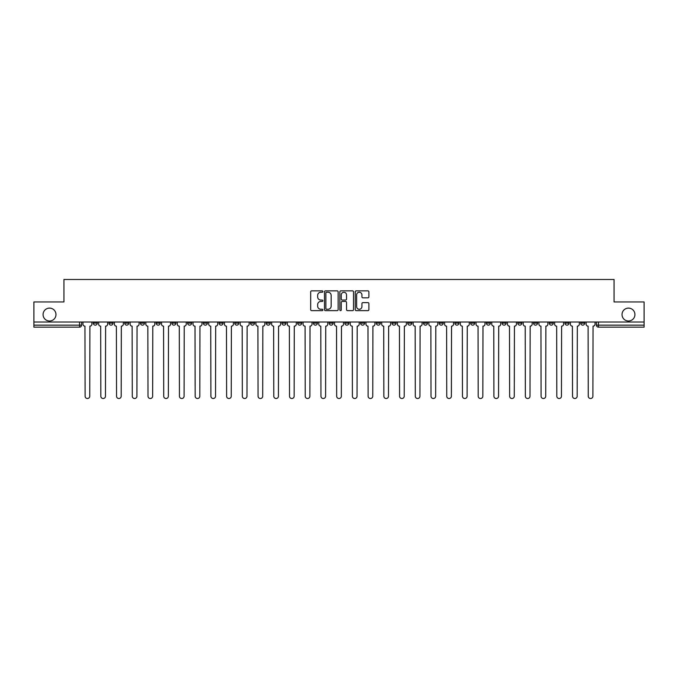 <?xml version="1.0" encoding="UTF-8"?>
<svg xmlns="http://www.w3.org/2000/svg" width="678" height="678" viewBox="0 0 678 678"><rect width="100%" height="100%" fill="white"/><g stroke="black" fill="none" stroke-linecap="round" stroke-linejoin="round"><path stroke-width="1.02" d="M322.872 291.548A0.695 0.695 0 0 0 322.177 290.854L311.668 290.854A0.992 0.992 0 0 0 310.677 291.845L310.677 309.651A0.992 0.992 0 0 0 311.668 310.643L322.177 310.643A0.695 0.695 0 0 0 322.872 309.948A0.695 0.695 0 0 0 322.177 309.261L320.821 309.261A3.17 3.17 0 0 1 317.651 306.092L317.651 304.608A3.17 3.17 0 0 1 320.821 301.439L322.177 301.439A0.695 0.695 0 0 0 322.872 300.752A0.695 0.695 0 0 0 322.177 300.057L320.821 300.057A3.17 3.17 0 0 1 317.651 296.888L317.651 295.405A3.17 3.17 0 0 1 320.821 292.243L322.177 292.243A0.695 0.695 0 0 0 322.872 291.548M622.023 314.558A6.449 6.449 0 0 0 628.481 321.008A6.449 6.449 0 0 0 634.93 314.558A6.449 6.449 0 0 0 628.481 308.109A6.449 6.449 0 0 0 622.023 314.558M43.07 314.558A6.449 6.449 0 0 0 49.519 321.008A6.449 6.449 0 0 0 55.977 314.558A6.449 6.449 0 0 0 49.519 308.109A6.449 6.449 0 0 0 43.07 314.558M517.806 322.016L517.806 323.126L521.84 323.126A2.017 2.017 0 0 1 519.823 325.143A2.017 2.017 0 0 1 517.806 323.126L517.806 322.016M502.084 322.016L502.084 323.126L506.119 323.126A2.017 2.017 0 0 1 504.101 325.143A2.017 2.017 0 0 1 502.084 323.126L502.084 322.016M407.741 322.016L407.741 323.126L411.775 323.126A2.017 2.017 0 0 1 409.758 325.143A2.017 2.017 0 0 1 407.741 323.126L407.741 322.016M392.02 322.016L392.02 323.126L396.045 323.126A2.017 2.017 0 0 1 394.037 325.143A2.017 2.017 0 0 1 392.02 323.126L392.02 322.016M376.29 322.016L376.29 323.126L380.324 323.126A2.017 2.017 0 0 1 378.307 325.143A2.017 2.017 0 0 1 376.29 323.126L376.29 322.016M344.848 322.016L344.848 323.126L348.882 323.126A2.017 2.017 0 0 1 346.865 325.143A2.017 2.017 0 0 1 344.848 323.126L344.848 322.016M313.397 323.126L313.397 322.016L313.397 323.126A2.017 2.017 0 0 0 315.414 325.143A2.017 2.017 0 0 1 313.397 323.126L317.431 323.126A2.017 2.017 0 0 1 315.414 325.143A2.017 2.017 0 0 0 317.431 323.126L317.431 322.016L317.431 323.126M297.676 323.126L297.676 322.016L297.676 323.126A2.017 2.017 0 0 0 299.693 325.143A2.017 2.017 0 0 1 297.676 323.126L301.71 323.126A2.017 2.017 0 0 1 299.693 325.143M281.955 323.126L281.955 322.016L281.955 323.126A2.017 2.017 0 0 0 283.963 325.143A2.017 2.017 0 0 1 281.955 323.126L285.98 323.126A2.017 2.017 0 0 1 283.963 325.143A2.017 2.017 0 0 0 285.98 323.126L285.98 322.016L285.98 323.126M266.225 322.016L266.225 323.126L270.259 323.126A2.017 2.017 0 0 1 268.242 325.143A2.017 2.017 0 0 1 266.225 323.126L266.225 322.016M250.504 322.016L250.504 323.126L254.538 323.126A2.017 2.017 0 0 1 252.521 325.143A2.017 2.017 0 0 1 250.504 323.126L250.504 322.016M234.783 322.016L234.783 323.126L238.809 323.126A2.017 2.017 0 0 1 236.8 325.143A2.017 2.017 0 0 1 234.783 323.126L234.783 322.016M219.053 323.126L219.053 322.016L219.053 323.126A2.017 2.017 0 0 0 221.07 325.143A2.017 2.017 0 0 1 219.053 323.126L223.087 323.126A2.017 2.017 0 0 1 221.07 325.143M187.611 323.126L187.611 322.016L187.611 323.126A2.017 2.017 0 0 0 189.628 325.143A2.017 2.017 0 0 1 187.611 323.126L191.637 323.126A2.017 2.017 0 0 1 189.628 325.143A2.017 2.017 0 0 0 191.637 323.126L191.637 322.016L191.637 323.126M171.881 323.126L171.881 322.016L171.881 323.126A2.017 2.017 0 0 0 173.899 325.143A2.017 2.017 0 0 1 171.881 323.126L175.916 323.126A2.017 2.017 0 0 1 173.899 325.143A2.017 2.017 0 0 0 175.916 323.126L175.916 322.016L175.916 323.126M156.16 323.126L156.16 322.016L156.16 323.126A2.017 2.017 0 0 0 158.177 325.143A2.017 2.017 0 0 1 156.16 323.126L160.194 323.126A2.017 2.017 0 0 1 158.177 325.143A2.017 2.017 0 0 0 160.194 323.126L160.194 322.016L160.194 323.126M140.439 323.126L140.439 322.016L140.439 323.126A2.017 2.017 0 0 0 142.456 325.143A2.017 2.017 0 0 1 140.439 323.126L144.473 323.126A2.017 2.017 0 0 1 142.456 325.143M124.718 323.126L124.718 322.016L124.718 323.126A2.017 2.017 0 0 0 126.727 325.143A2.017 2.017 0 0 1 124.718 323.126L128.744 323.126A2.017 2.017 0 0 1 126.727 325.143A2.017 2.017 0 0 0 128.744 323.126L128.744 322.016L128.744 323.126M108.989 323.126L108.989 322.016L108.989 323.126A2.017 2.017 0 0 0 111.006 325.143A2.017 2.017 0 0 1 108.989 323.126L113.023 323.126A2.017 2.017 0 0 1 111.006 325.143A2.017 2.017 0 0 0 113.023 323.126L113.023 322.016L113.023 323.126M367.917 297.828A0.992 0.992 0 0 0 368.9 296.845L368.9 291.845A0.992 0.992 0 0 0 367.917 290.854L356.238 290.854A0.992 0.992 0 0 0 355.247 291.845L355.247 309.651A0.992 0.992 0 0 0 356.238 310.643L367.917 310.643A0.992 0.992 0 0 0 368.9 309.651L368.9 303.617A0.992 0.992 0 0 0 367.917 302.625L362.916 302.625A0.992 0.992 0 0 0 361.925 303.617L361.925 306.609A2.644 2.644 0 0 1 359.281 309.261A2.644 2.644 0 0 1 356.636 306.609L356.636 294.888A2.644 2.644 0 0 1 359.281 292.243A2.644 2.644 0 0 1 361.925 294.888L361.925 296.845A0.992 0.992 0 0 0 362.916 297.828L367.917 297.828M33.9 322.016L33.9 301.956L63.935 301.956L63.935 279.48L614.065 279.48L614.065 301.956L644.1 301.956L644.1 322.016L33.9 322.016L33.9 325.143L81.572 325.143L81.572 322.016L81.572 325.143A2.017 2.017 0 0 1 79.563 327.16L33.9 327.16L33.9 325.143M338.136 291.845A0.992 0.992 0 0 0 337.144 290.854L325.474 290.854A0.992 0.992 0 0 0 324.482 291.845L324.482 309.651A0.992 0.992 0 0 0 325.474 310.643L337.144 310.643A0.992 0.992 0 0 0 338.136 309.651L338.136 291.845M340.856 290.854L352.526 290.854A0.992 0.992 0 0 1 353.518 291.845L353.518 309.651A0.992 0.992 0 0 1 352.526 310.643L347.534 310.643A0.992 0.992 0 0 1 346.543 309.651L346.543 302.43A0.992 0.992 0 0 0 345.551 301.439L342.237 301.439A0.992 0.992 0 0 0 341.254 302.43L341.254 309.948A0.695 0.695 0 0 1 340.559 310.643A0.695 0.695 0 0 1 339.864 309.948L339.864 291.845A0.992 0.992 0 0 1 340.856 290.854M596.428 322.016L596.428 325.143L644.1 325.143L644.1 327.16L598.437 327.16A2.017 2.017 0 0 1 596.428 325.143A2.017 2.017 0 0 0 598.437 327.16L598.437 322.016M644.1 322.016L644.1 325.143M584.733 322.016L584.733 323.126A2.017 2.017 0 0 1 582.716 325.143A2.017 2.017 0 0 1 580.699 323.126L584.733 323.126M580.699 322.016L580.699 323.126M569.011 322.016L569.011 323.126A2.017 2.017 0 0 1 566.994 325.143A2.017 2.017 0 0 1 564.977 323.126A2.017 2.017 0 0 0 566.994 325.143M564.977 322.016L564.977 323.126L569.011 323.126M553.282 322.016L553.282 323.126A2.017 2.017 0 0 1 551.273 325.143A2.017 2.017 0 0 1 549.256 323.126L553.282 323.126M549.256 322.016L549.256 323.126M537.561 322.016L537.561 323.126A2.017 2.017 0 0 1 535.544 325.143A2.017 2.017 0 0 1 533.527 323.126L537.561 323.126M533.527 322.016L533.527 323.126M521.84 322.016L521.84 323.126M506.119 322.016L506.119 323.126L506.119 322.016M490.389 322.016L490.389 323.126A2.017 2.017 0 0 1 488.372 325.143A2.017 2.017 0 0 1 486.363 323.126L490.389 323.126M486.363 322.016L486.363 323.126M474.668 322.016L474.668 323.126A2.017 2.017 0 0 1 472.651 325.143A2.017 2.017 0 0 1 470.634 323.126L474.668 323.126M470.634 322.016L470.634 323.126M458.947 322.016L458.947 323.126A2.017 2.017 0 0 1 456.93 325.143A2.017 2.017 0 0 1 454.913 323.126L458.947 323.126M454.913 322.016L454.913 323.126M443.217 322.016L443.217 323.126A2.017 2.017 0 0 1 441.2 325.143A2.017 2.017 0 0 1 439.191 323.126L443.217 323.126M439.191 322.016L439.191 323.126M427.496 322.016L427.496 323.126A2.017 2.017 0 0 1 425.479 325.143A2.017 2.017 0 0 1 423.462 323.126L427.496 323.126M423.462 322.016L423.462 323.126M411.775 322.016L411.775 323.126A2.017 2.017 0 0 1 409.758 325.143M396.045 322.016L396.045 323.126M380.324 323.126L380.324 322.016L380.324 323.126A2.017 2.017 0 0 1 378.307 325.143M364.603 322.016L364.603 323.126A2.017 2.017 0 0 1 362.586 325.143A2.017 2.017 0 0 1 360.569 323.126A2.017 2.017 0 0 0 362.586 325.143A2.017 2.017 0 0 0 364.603 323.126L360.569 323.126L360.569 322.016M348.882 323.126L348.882 322.016L348.882 323.126A2.017 2.017 0 0 1 346.865 325.143M333.152 322.016L333.152 323.126A2.017 2.017 0 0 1 331.135 325.143A2.017 2.017 0 0 1 329.118 323.126A2.017 2.017 0 0 0 331.135 325.143M329.118 322.016L329.118 323.126L333.152 323.126M301.71 322.016L301.71 323.126L301.71 322.016M270.259 323.126L270.259 322.016L270.259 323.126A2.017 2.017 0 0 1 268.242 325.143M254.538 323.126L254.538 322.016L254.538 323.126A2.017 2.017 0 0 1 252.521 325.143M238.809 323.126L238.809 322.016L238.809 323.126A2.017 2.017 0 0 1 236.8 325.143M223.087 322.016L223.087 323.126L223.087 322.016M207.366 323.126L207.366 322.016L207.366 323.126A2.017 2.017 0 0 1 205.349 325.143A2.017 2.017 0 0 1 203.332 323.126L207.366 323.126A2.017 2.017 0 0 1 205.349 325.143M203.332 322.016L203.332 323.126M144.473 322.016L144.473 323.126L144.473 322.016M97.301 322.016L97.301 323.126A2.017 2.017 0 0 1 95.284 325.143A2.017 2.017 0 0 1 93.267 323.126A2.017 2.017 0 0 0 95.284 325.143A2.017 2.017 0 0 0 97.301 323.126L97.301 322.016M93.267 322.016L93.267 323.126L97.301 323.126M79.563 322.016L79.563 327.16A2.017 2.017 0 0 0 81.572 325.143M326.559 292.243A0.695 0.695 0 0 0 325.864 292.93L325.864 308.566A0.695 0.695 0 0 0 326.559 309.261L327.991 309.261A3.17 3.17 0 0 0 331.161 306.092L331.161 295.405A3.17 3.17 0 0 0 327.991 292.243L326.559 292.243M346.543 294.938A2.644 2.644 0 0 0 343.899 292.294A2.644 2.644 0 0 0 341.254 294.938L341.254 299.066A0.992 0.992 0 0 0 342.237 300.057L345.551 300.057A0.992 0.992 0 0 0 346.543 299.066L346.543 294.938M82.936 324.135L82.936 322.016L82.936 324.135A2.017 2.017 0 0 0 84.953 326.152L85.106 396.198A2.322 2.322 0 0 0 87.42 398.52A2.322 2.322 0 0 0 89.742 396.198L89.894 326.152A2.017 2.017 0 0 0 91.903 324.135L91.903 322.016L91.903 324.135M84.953 326.152L85.106 396.198M89.742 396.198L89.894 326.152M98.657 324.135L98.657 322.016L98.657 324.135A2.017 2.017 0 0 0 100.675 326.152L100.827 396.198A2.322 2.322 0 0 0 103.141 398.52A2.322 2.322 0 0 0 105.463 396.198L105.615 326.152A2.017 2.017 0 0 0 107.633 324.135L107.633 322.016L107.633 324.135M114.387 324.135L114.387 322.016L114.387 324.135A2.017 2.017 0 0 0 116.396 326.152L116.548 396.198A2.322 2.322 0 0 0 118.87 398.52A2.322 2.322 0 0 0 121.184 396.198L121.337 326.152A2.017 2.017 0 0 0 123.354 324.135L123.354 322.016L123.354 324.135M100.675 326.152L100.827 396.198M105.463 396.198L105.615 326.152M116.396 326.152L116.548 396.198M121.184 396.198L121.337 326.152M130.108 324.135L130.108 322.016L130.108 324.135A2.017 2.017 0 0 0 132.125 326.152L132.278 396.198A2.322 2.322 0 0 0 134.591 398.52A2.322 2.322 0 0 0 136.914 396.198L137.058 326.152A2.017 2.017 0 0 0 139.075 324.135L139.075 322.016L139.075 324.135M145.829 324.135L145.829 322.016L145.829 324.135A2.017 2.017 0 0 0 147.846 326.152L147.999 396.198A2.322 2.322 0 0 0 150.313 398.52A2.322 2.322 0 0 0 152.635 396.198L152.787 326.152A2.017 2.017 0 0 0 154.804 324.135L154.804 322.016L154.804 324.135M161.55 324.135L161.55 322.016L161.55 324.135A2.017 2.017 0 0 0 163.567 326.152L163.72 396.198A2.322 2.322 0 0 0 166.042 398.52A2.322 2.322 0 0 0 168.356 396.198L168.508 326.152A2.017 2.017 0 0 0 170.525 324.135L170.525 322.016L170.525 324.135M132.125 326.152L132.278 396.198M136.914 396.198L137.058 326.152M147.846 326.152L147.999 396.198M152.635 396.198L152.787 326.152M163.567 326.152L163.72 396.198M168.356 396.198L168.508 326.152M177.28 324.135L177.28 322.016L177.28 324.135A2.017 2.017 0 0 0 179.297 326.152L179.441 396.198A2.322 2.322 0 0 0 181.763 398.52A2.322 2.322 0 0 0 184.085 396.198L184.23 326.152A2.017 2.017 0 0 0 186.247 324.135L186.247 322.016L186.247 324.135M179.297 326.152L179.441 396.198M184.085 396.198L184.23 326.152M193.001 324.135L193.001 322.016L193.001 324.135A2.017 2.017 0 0 0 195.018 326.152L195.171 396.198A2.322 2.322 0 0 0 197.484 398.52A2.322 2.322 0 0 0 199.807 396.198L199.959 326.152A2.017 2.017 0 0 0 201.976 324.135L201.976 322.016L201.976 324.135M195.018 326.152L195.171 396.198M199.807 396.198L199.959 326.152M208.722 324.135L208.722 322.016L208.722 324.135A2.017 2.017 0 0 0 210.739 326.152L210.892 396.198A2.322 2.322 0 0 0 213.214 398.52A2.322 2.322 0 0 0 215.528 396.198L215.68 326.152A2.017 2.017 0 0 0 217.697 324.135L217.697 322.016L217.697 324.135M210.739 326.152L210.892 396.198M215.528 396.198L215.68 326.152M224.452 324.135L224.452 322.016L224.452 324.135A2.017 2.017 0 0 0 226.469 326.152L226.613 396.198A2.322 2.322 0 0 0 228.935 398.52A2.322 2.322 0 0 0 231.249 396.198L231.401 326.152A2.017 2.017 0 0 0 233.418 324.135L233.418 322.016L233.418 324.135M226.469 326.152L226.613 396.198M231.249 396.198L231.401 326.152M240.173 324.135L240.173 322.016L240.173 324.135A2.017 2.017 0 0 0 242.19 326.152L242.343 396.198A2.322 2.322 0 0 0 244.656 398.52A2.322 2.322 0 0 0 246.978 396.198L247.131 326.152A2.017 2.017 0 0 0 249.14 324.135L249.14 322.016L249.14 324.135M255.894 324.135L255.894 322.016L255.894 324.135A2.017 2.017 0 0 0 257.911 326.152L258.064 396.198A2.322 2.322 0 0 0 260.377 398.52A2.322 2.322 0 0 0 262.7 396.198L262.852 326.152A2.017 2.017 0 0 0 264.869 324.135L264.869 322.016L264.869 324.135M271.624 324.135L271.624 322.016L271.624 324.135A2.017 2.017 0 0 0 273.632 326.152L273.785 396.198A2.322 2.322 0 0 0 276.107 398.52A2.322 2.322 0 0 0 278.421 396.198L278.573 326.152A2.017 2.017 0 0 0 280.59 324.135L280.59 322.016L280.59 324.135M287.345 324.135L287.345 322.016L287.345 324.135A2.017 2.017 0 0 0 289.362 326.152L289.514 396.198A2.322 2.322 0 0 0 291.828 398.52A2.322 2.322 0 0 0 294.15 396.198L294.294 326.152A2.017 2.017 0 0 0 296.311 324.135L296.311 322.016L296.311 324.135M303.066 324.135L303.066 322.016L303.066 324.135A2.017 2.017 0 0 0 305.083 326.152L305.236 396.198A2.322 2.322 0 0 0 307.549 398.52A2.322 2.322 0 0 0 309.871 396.198L310.024 326.152A2.017 2.017 0 0 0 312.041 324.135L312.041 322.016L312.041 324.135M318.787 324.135L318.787 322.016L318.787 324.135A2.017 2.017 0 0 0 320.804 326.152L320.957 396.198A2.322 2.322 0 0 0 323.279 398.52A2.322 2.322 0 0 0 325.593 396.198L325.745 326.152A2.017 2.017 0 0 0 327.762 324.135L327.762 322.016L327.762 324.135M242.19 326.152L242.343 396.198M246.978 396.198L247.131 326.152M257.911 326.152L258.064 396.198M262.7 396.198L262.852 326.152M273.632 326.152L273.785 396.198M278.421 396.198L278.573 326.152M289.362 326.152L289.514 396.198M294.15 396.198L294.294 326.152M305.083 326.152L305.236 396.198M309.871 396.198L310.024 326.152M320.804 326.152L320.957 396.198M325.593 396.198L325.745 326.152M334.517 324.135L334.517 322.016L334.517 324.135A2.017 2.017 0 0 0 336.534 326.152L336.678 396.198A2.322 2.322 0 0 0 339 398.52A2.322 2.322 0 0 0 341.322 396.198L341.466 326.152A2.017 2.017 0 0 0 343.483 324.135L343.483 322.016L343.483 324.135M336.534 326.152L336.678 396.198M341.322 396.198L341.466 326.152M350.238 324.135L350.238 322.016L350.238 324.135A2.017 2.017 0 0 0 352.255 326.152L352.407 396.198A2.322 2.322 0 0 0 354.721 398.52A2.322 2.322 0 0 0 357.043 396.198L357.196 326.152A2.017 2.017 0 0 0 359.213 324.135L359.213 322.016L359.213 324.135M352.255 326.152L352.407 396.198M357.043 396.198L357.196 326.152M365.959 324.135L365.959 322.016L365.959 324.135A2.017 2.017 0 0 0 367.976 326.152L368.129 396.198A2.322 2.322 0 0 0 370.451 398.52A2.322 2.322 0 0 0 372.764 396.198L372.917 326.152A2.017 2.017 0 0 0 374.934 324.135L374.934 322.016L374.934 324.135M367.976 326.152L368.129 396.198M372.764 396.198L372.917 326.152M381.689 324.135L381.689 322.016L381.689 324.135A2.017 2.017 0 0 0 383.706 326.152L383.85 396.198A2.322 2.322 0 0 0 386.172 398.52A2.322 2.322 0 0 0 388.486 396.198L388.638 326.152A2.017 2.017 0 0 0 390.655 324.135L390.655 322.016L390.655 324.135M383.706 326.152L383.85 396.198M388.486 396.198L388.638 326.152M397.41 324.135L397.41 322.016L397.41 324.135A2.017 2.017 0 0 0 399.427 326.152L399.579 396.198A2.322 2.322 0 0 0 401.893 398.52A2.322 2.322 0 0 0 404.215 396.198L404.368 326.152A2.017 2.017 0 0 0 406.376 324.135L406.376 322.016L406.376 324.135M399.427 326.152L399.579 396.198M404.215 396.198L404.368 326.152M413.131 324.135L413.131 322.016L413.131 324.135A2.017 2.017 0 0 0 415.148 326.152L415.3 396.198A2.322 2.322 0 0 0 417.623 398.52A2.322 2.322 0 0 0 419.936 396.198L420.089 326.152A2.017 2.017 0 0 0 422.106 324.135L422.106 322.016L422.106 324.135M415.148 326.152L415.3 396.198M419.936 396.198L420.089 326.152M428.86 324.135L428.86 322.016L428.86 324.135A2.017 2.017 0 0 0 430.869 326.152L431.022 396.198A2.322 2.322 0 0 0 433.344 398.52A2.322 2.322 0 0 0 435.657 396.198L435.81 326.152A2.017 2.017 0 0 0 437.827 324.135L437.827 322.016L437.827 324.135M430.869 326.152L431.022 396.198M435.657 396.198L435.81 326.152M444.582 324.135L444.582 322.016L444.582 324.135A2.017 2.017 0 0 0 446.599 326.152L446.751 396.198A2.322 2.322 0 0 0 449.065 398.52A2.322 2.322 0 0 0 451.387 396.198L451.531 326.152A2.017 2.017 0 0 0 453.548 324.135L453.548 322.016L453.548 324.135M446.599 326.152L446.751 396.198M451.387 396.198L451.531 326.152M460.303 324.135L460.303 322.016L460.303 324.135A2.017 2.017 0 0 0 462.32 326.152L462.472 396.198A2.322 2.322 0 0 0 464.786 398.52A2.322 2.322 0 0 0 467.108 396.198L467.261 326.152A2.017 2.017 0 0 0 469.278 324.135L469.278 322.016L469.278 324.135M462.32 326.152L462.472 396.198M467.108 396.198L467.261 326.152M476.024 324.135L476.024 322.016L476.024 324.135A2.017 2.017 0 0 0 478.041 326.152L478.193 396.198A2.322 2.322 0 0 0 480.516 398.52A2.322 2.322 0 0 0 482.829 396.198L482.982 326.152A2.017 2.017 0 0 0 484.999 324.135L484.999 322.016L484.999 324.135M478.041 326.152L478.193 396.198M482.829 396.198L482.982 326.152M491.753 324.135L491.753 322.016L491.753 324.135A2.017 2.017 0 0 0 493.77 326.152L493.915 396.198A2.322 2.322 0 0 0 496.237 398.52A2.322 2.322 0 0 0 498.559 396.198L498.703 326.152A2.017 2.017 0 0 0 500.72 324.135L500.72 322.016L500.72 324.135M493.77 326.152L493.915 396.198M498.559 396.198L498.703 326.152M507.475 324.135L507.475 322.016L507.475 324.135A2.017 2.017 0 0 0 509.492 326.152L509.644 396.198A2.322 2.322 0 0 0 511.958 398.52A2.322 2.322 0 0 0 514.28 396.198L514.433 326.152A2.017 2.017 0 0 0 516.45 324.135L516.45 322.016L516.45 324.135M509.492 326.152L509.644 396.198M514.28 396.198L514.433 326.152M523.196 324.135L523.196 322.016L523.196 324.135A2.017 2.017 0 0 0 525.213 326.152L525.365 396.198A2.322 2.322 0 0 0 527.687 398.52A2.322 2.322 0 0 0 530.001 396.198L530.154 326.152A2.017 2.017 0 0 0 532.171 324.135L532.171 322.016L532.171 324.135M525.213 326.152L525.365 396.198M530.001 396.198L530.154 326.152M538.925 324.135L538.925 322.016L538.925 324.135A2.017 2.017 0 0 0 540.942 326.152L541.086 396.198A2.322 2.322 0 0 0 543.409 398.52A2.322 2.322 0 0 0 545.722 396.198L545.875 326.152A2.017 2.017 0 0 0 547.892 324.135L547.892 322.016L547.892 324.135M540.942 326.152L541.086 396.198M545.722 396.198L545.875 326.152M554.646 324.135L554.646 322.016L554.646 324.135A2.017 2.017 0 0 0 556.663 326.152L556.816 396.198A2.322 2.322 0 0 0 559.13 398.52A2.322 2.322 0 0 0 561.452 396.198L561.604 326.152A2.017 2.017 0 0 0 563.613 324.135L563.613 322.016L563.613 324.135M556.663 326.152L556.816 396.198M561.452 396.198L561.604 326.152M570.368 324.135L570.368 322.016L570.368 324.135A2.017 2.017 0 0 0 572.385 326.152L572.537 396.198A2.322 2.322 0 0 0 574.859 398.52A2.322 2.322 0 0 0 577.173 396.198L577.325 326.152A2.017 2.017 0 0 0 579.343 324.135L579.343 322.016L579.343 324.135M572.385 326.152L572.537 396.198M577.173 396.198L577.325 326.152M586.097 324.135L586.097 322.016L586.097 324.135A2.017 2.017 0 0 0 588.106 326.152L588.258 396.198A2.322 2.322 0 0 0 590.58 398.52A2.322 2.322 0 0 0 592.894 396.198L593.047 326.152A2.017 2.017 0 0 0 595.064 324.135L595.064 322.016L595.064 324.135M588.106 326.152L588.258 396.198M592.894 396.198L593.047 326.152"/></g></svg>

